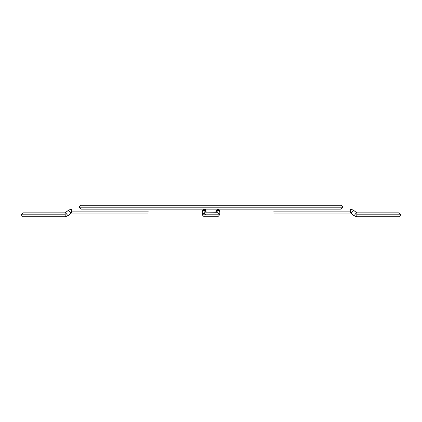 <?xml version="1.0" encoding="UTF-8"?>
<svg xmlns="http://www.w3.org/2000/svg" width="422" height="422" viewBox="0 0 422 422"><rect width="100%" height="100%" fill="white"/><g stroke="black" fill="none" stroke-linecap="round" stroke-linejoin="round"><path stroke-width="0.63" d="M211 207.207L78.998 207.207L211 207.207C211 204.67 211 204.67 211 207.207C211 204.67 211 204.67 211 207.207L343.002 207.207L211 207.207C211 209.745 211 209.745 211 207.207L78.998 207.207L211 207.207C211 209.745 211 209.745 211 207.207M353.488 210.193L350.967 213.194L353.979 215.721L356.495 212.72L356.812 212.836L356.812 214.793L392.091 214.793C392.091 212.266 392.091 212.266 392.091 214.793C392.091 217.33 392.091 217.33 392.091 214.793L400.9 214.793L392.091 214.793C392.091 217.319 392.091 217.319 392.091 214.793L400.9 214.793L392.091 214.793C392.091 212.255 392.091 212.255 392.091 214.793L356.812 214.793L356.812 216.75L353.979 215.721L350.967 213.194L353.488 210.193L356.495 212.72L353.979 215.721L356.812 216.75L356.812 212.836L353.488 210.193L350.656 209.164L353.488 210.193L352.228 211.696M350.967 213.194L350.656 213.078L350.656 211.121L273.646 211.121C273.646 213.648 273.646 213.648 273.646 211.121C273.646 208.6 273.646 208.6 273.646 211.121L350.656 211.121L350.656 213.078L350.967 213.194M350.656 209.164L350.656 211.121L350.656 209.164M206.078 211.448L204.148 209.164L204.148 210.193L206.105 211.696L204.148 210.193L204.148 212.72L202.191 214.223L204.148 212.72L204.897 212.836L204.148 212.836L204.148 210.193L202.191 211.696L204.148 210.193L204.148 209.164L202.217 211.448M204.148 212.836L202.191 214.793L219.809 214.793L217.852 212.72L204.148 212.836L205.957 214.793M219.783 211.448L217.852 209.164L215.895 211.121L217.852 209.164L217.852 210.193L217.852 209.164L219.809 211.121L219.809 211.696L217.852 210.193L215.895 211.696L217.852 210.193L219.809 211.696L219.809 214.223L217.852 212.72L219.809 214.223L219.809 214.793L202.191 214.793L204.148 216.75L204.148 215.721M216.043 211.87L215.922 211.448M204.148 216.75L217.852 216.75L219.662 214.793M217.852 210.193L217.852 212.72L217.852 210.193M217.103 209.312L217.852 209.164L219.809 211.121L219.007 209.539M217.103 212.836L217.852 212.72L217.103 212.836M202.338 214.793L202.191 211.121L204.148 209.164L206.105 211.121L205.303 209.539M205.957 211.87L206.105 211.121L204.148 209.164M29.909 214.793L21.1 214.793L29.909 214.793C29.909 212.255 29.909 212.255 29.909 214.793C29.909 217.319 29.909 217.319 29.909 214.793L65.188 214.793L65.188 216.75L68.021 215.721L65.505 212.72L65.188 212.836L65.188 214.793L29.909 214.793C29.909 212.266 29.909 212.266 29.909 214.793L21.1 214.793L29.909 214.793C29.909 217.33 29.909 217.33 29.909 214.793M71.033 213.194L68.021 215.721L65.188 216.75L65.188 212.836L68.512 210.193L71.033 213.194L71.344 213.078L71.344 209.164L68.512 210.193L65.505 212.72L68.021 215.721L71.033 213.194L68.512 210.193L71.344 209.164L71.344 211.121L148.354 211.121C148.354 208.6 148.354 208.6 148.354 211.121C148.354 213.648 148.354 213.648 148.354 211.121L71.344 211.121L71.344 213.078L71.033 213.194L69.772 211.696M65.505 212.72L68.021 215.721M78.998 207.207L80.955 205.25L341.045 205.25L343.002 207.207L341.045 209.164L80.955 209.164L78.998 207.207M356.812 212.836L398.943 212.836L400.9 214.793L398.943 216.75L356.812 216.75M273.646 213.078L350.656 213.078M206.105 212.836L206.105 211.121M215.895 212.836L215.895 211.121M65.188 216.75L23.057 216.75L21.1 214.793L23.057 212.836L65.188 212.836M148.354 213.078L71.344 213.078"/></g></svg>
